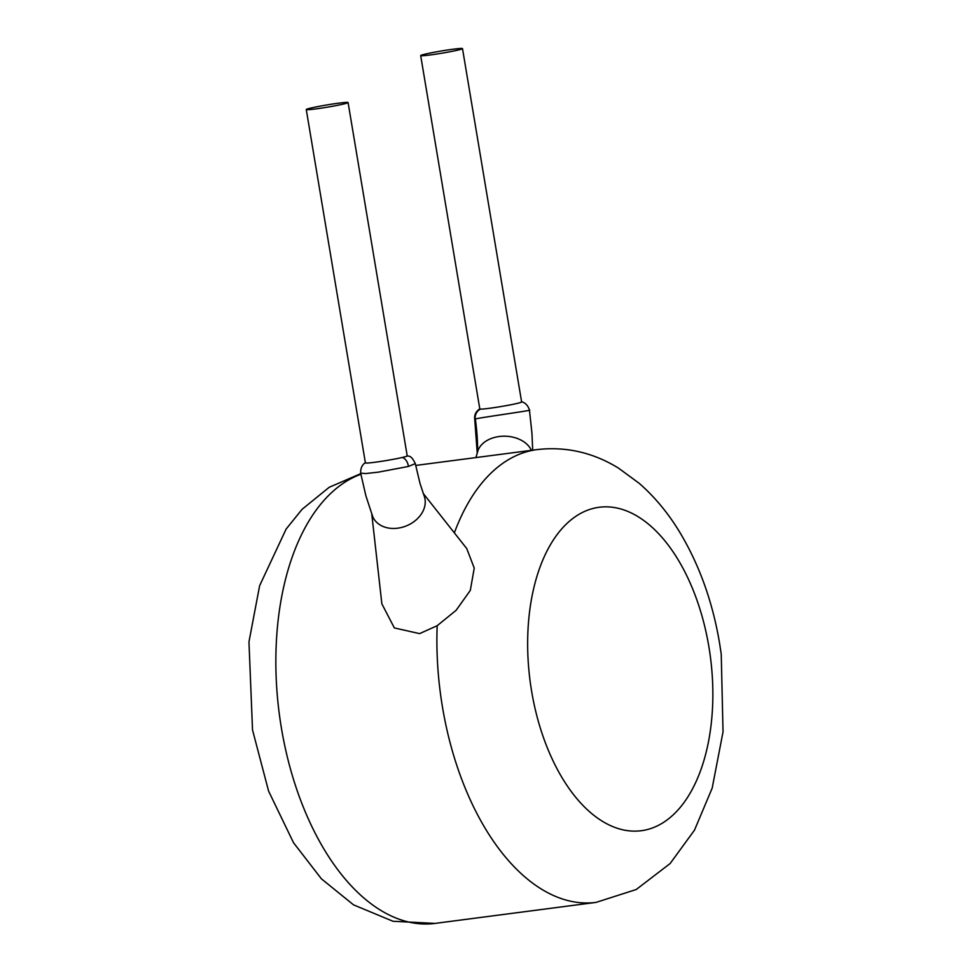<?xml version="1.0" encoding="UTF-8"?>
<svg xmlns="http://www.w3.org/2000/svg" width="972" height="972" viewBox="0 0 972 972"><rect width="100%" height="100%" fill="white"/><g stroke="black" fill="none" stroke-linecap="round" stroke-linejoin="round"><path stroke-width="1.46" d="M528.975 410.16C537.164 409.698 481.116 417.474 475.357 418.932L474.713 418.993C474.275 415.008 475.77 411.764 479.208 409.236L480.022 408.738M420.682 55.598L479.816 408.945A21.202 1.13 -9.5 0 0 480.435 409.103A21.202 1.13 -9.5 0 0 489.195 408.325A21.202 1.13 -9.5 0 0 510.713 404.789A21.202 1.13 -9.5 0 0 521.624 401.946L462.502 48.6A21.202 1.13 -9.5 0 0 453.11 49.22A21.202 1.13 -9.5 0 0 431.604 52.755A21.202 1.13 -9.5 0 0 420.682 55.598A21.202 1.13 -9.5 0 0 430.061 54.979A21.202 1.13 -9.5 0 0 451.579 51.443A21.202 1.13 -9.5 0 0 462.502 48.6M360.673 473.17L365.885 495.793L372.689 516.521A27.726 21.481 157.6 0 0 391.279 528.379A27.726 21.481 157.6 0 0 423.16 510.798A27.726 21.481 157.6 0 0 423.974 495.428L419.989 483.339L415.299 463.632L408.41 466.451L378.485 472.125L365.703 473.558L360.673 473.17C360.26 464.458 366.408 462.125 365.594 462.696M348.085 102.546L407.219 455.892A21.202 1.13 170.5 0 1 402.444 457.435A21.202 1.13 170.5 0 1 374.779 462.283A21.202 1.13 170.5 0 1 365.399 462.891L306.265 109.544A21.202 1.13 170.5 0 1 317.188 106.701A21.202 1.13 170.5 0 1 338.706 103.166A21.202 1.13 170.5 0 1 348.085 102.546A21.202 1.13 170.5 0 1 337.163 105.389A21.202 1.13 170.5 0 1 315.657 108.937A21.202 1.13 170.5 0 1 306.265 109.544M475.952 457.569L477.738 451.385A27.726 19.525 1.9 0 1 505.805 436.221A27.726 19.525 1.9 0 1 531.356 450.34M360.879 474.275A228.311 127.344 82.6 0 0 281.406 728.064A228.311 127.344 82.6 0 0 435.043 923.4L596.103 902.381A228.311 127.344 -97.4 0 1 442.467 707.045A228.311 127.344 -97.4 0 1 437.169 625.713L419.588 633.623L394.34 627.924L381.862 603.831L371.79 514.224M437.169 625.713L456.111 610.319L470.302 590.417L474.239 568.11L466.767 548.609M475.199 418.956A9.781 9.599 -78.9 0 1 480.435 409.103M408.41 466.451A9.781 7.241 -101.5 0 0 402.444 457.435M475.357 418.932C477.058 431.884 477.799 442.94 477.556 452.089M531.611 691.165A163.077 90.955 82.6 0 0 647.133 829.602A163.077 90.955 82.6 0 0 708.892 646.805A163.077 90.955 82.6 0 0 593.37 508.38A163.077 90.955 82.6 0 0 531.611 691.165M454.361 532.863A228.311 127.344 -97.4 0 1 537.018 449.599L415.652 465.442M532.692 450.17L531.963 433.403L529.461 410.208C527.031 401.886 520.506 401.57 521.405 401.825M477.24 453.122L474.713 418.993M435.043 923.4L392.992 921.262L353.541 904.859L321.404 878.822L293.532 842.748L268.6 791.135L252.526 729.96L248.966 641.86L259.633 585.691L286.12 529.072L302.085 509.316L329.18 487.3L360.758 473.643M596.103 902.381L636.198 889.526L670.121 863.549L694.494 830.137L712.184 788.122L723.034 731.843L721.236 654.229L719.547 643.051C712.537 601.449 699.111 564.246 679.258 531.417C667.8 512.657 654.423 496.607 639.114 483.254L618.581 468.176C593.114 452.49 565.923 446.294 537.018 449.599M423.136 493.326L466.779 548.609M415.299 463.632C410.864 454.094 408.143 456.706 406.891 455.759"/></g></svg>
